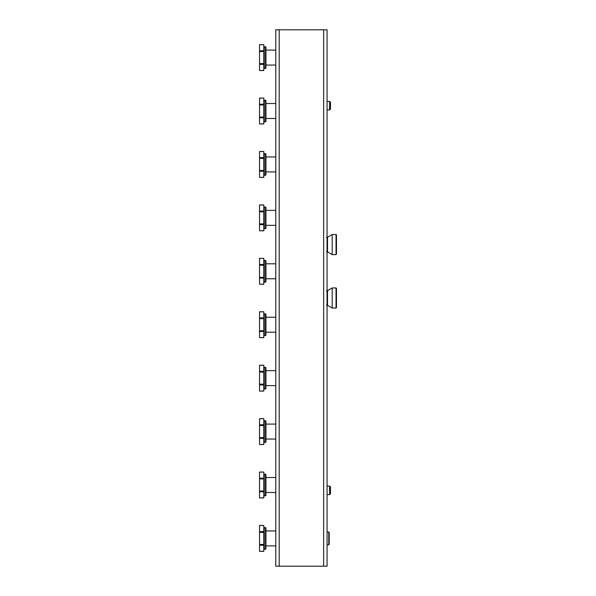 <?xml version="1.0" encoding="UTF-8"?>
<svg xmlns="http://www.w3.org/2000/svg" width="596" height="596" viewBox="0 0 596 596"><rect width="100%" height="100%" fill="white"/><g stroke="black" fill="none" stroke-linecap="round" stroke-linejoin="round"><path stroke-width="0.89" d="M336.04 254.619L336.464 254.194L336.464 234.958L336.04 234.526L336.04 254.619L332.195 254.619L332.195 234.526L336.04 234.526M336.04 308.043L336.464 307.618L336.464 288.382L336.04 287.957L336.04 308.043L332.195 308.043L332.195 287.957L336.04 287.957M328.776 538.419L328.776 544.826L329.201 544.401L329.201 532.437L328.776 532.005L328.776 538.419M329.625 490.337L329.625 494.606L330.482 493.756L330.482 486.917L329.625 486.06L329.625 490.337M329.625 105.663L329.625 109.94L330.482 109.083L330.482 102.244L329.625 101.394L329.625 105.663M264.237 313.816L265.943 314.241L265.943 335.183L264.237 335.615L264.237 313.816L263.805 313.384M265.943 332.404L265.943 317.02M263.805 337.545L263.805 311.768L259.536 311.879L259.536 337.656L263.805 337.545M264.237 367.24L265.943 367.665L265.943 388.614L264.237 389.039L264.237 367.24L263.805 366.816M265.943 385.835L265.943 370.444M263.805 390.969L263.805 365.192L259.536 365.311L259.536 391.088L263.805 390.969M264.237 260.385L265.943 260.817L265.943 281.759L264.237 282.184L264.237 260.385L263.805 259.96M265.943 278.98L265.943 263.596M263.805 284.121L263.805 258.344L259.536 258.455L259.536 284.232L263.805 284.121M264.237 206.961L265.943 207.386L265.943 228.335L264.237 228.76L264.237 206.961L263.805 206.536M265.943 225.556L265.943 210.165M263.805 230.689L263.805 204.912L259.536 205.031L259.536 230.808L263.805 230.689M264.237 420.664L265.943 421.096L265.943 442.038L264.237 442.463L264.237 420.664L263.805 420.24M263.805 444.4L263.805 418.623L259.536 418.735L259.536 444.512L263.805 444.4M264.237 153.537L265.943 153.962L265.943 174.904L264.237 175.336L264.237 153.537L263.805 153.105M265.943 172.125L265.943 156.741M263.805 177.265L263.805 151.488L259.536 151.6L259.536 177.377L263.805 177.265M264.237 474.096L265.943 474.52L265.943 495.462L264.237 495.894L264.237 474.096L263.805 473.664M265.943 492.683L265.943 477.299M263.805 497.824L263.805 472.047L259.536 472.159L259.536 497.936L263.805 497.824M264.237 100.106L265.943 100.538L265.943 121.48L264.237 121.904L264.237 100.106L263.805 99.681M265.943 118.701L265.943 103.317M263.805 123.841L263.805 98.064L259.536 98.176L259.536 123.953L263.805 123.841M264.237 527.52L265.943 527.944L265.943 548.886L264.237 549.318L264.237 527.52L263.805 527.095M265.943 546.115L265.943 530.723M263.805 551.248L263.805 525.471L259.536 525.59L259.536 551.367L263.805 551.248M264.237 46.682L265.943 47.114L265.943 68.056L264.237 68.48L264.237 46.682L263.805 46.257M265.943 65.277L265.943 49.885M263.805 70.41L263.805 44.633L259.536 44.752L259.536 70.529L263.805 70.41M327.062 566.2L327.062 29.8L275.777 29.8L275.777 566.2L327.062 566.2M326.437 305.055L327.509 305.338L327.509 290.662L332.195 287.957M326.437 251.624L327.509 251.914L327.509 237.238L332.195 234.526M265.518 313.816L265.518 335.615M259.536 331.503L263.805 331.503M263.805 317.929L259.536 317.929M259.536 318.666L263.805 318.666M263.805 330.758L259.536 330.758M265.518 367.24L265.518 389.039M259.536 384.927L263.805 384.927M263.805 371.353L259.536 371.353M259.536 372.09L263.805 372.09M263.805 384.182L259.536 384.182M265.518 260.385L265.518 282.184M259.536 278.071L263.805 278.071M263.805 264.497L259.536 264.497M259.536 265.242L263.805 265.242M263.805 277.334L259.536 277.334M265.518 206.961L265.518 228.76M259.536 224.647L263.805 224.647M263.805 211.073L259.536 211.073M259.536 211.818L263.805 211.818M263.805 223.91L259.536 223.91M265.518 420.664L265.518 442.463M259.536 438.351L263.805 438.351M263.805 424.777L259.536 424.777M259.536 425.522L263.805 425.522M263.805 437.613L259.536 437.613M265.518 153.537L265.518 175.336M259.536 171.223L263.805 171.223M263.805 157.649L259.536 157.649M259.536 158.387L263.805 158.387M263.805 170.478L259.536 170.478M265.518 474.096L265.518 495.894M259.536 491.774L263.805 491.774M263.805 478.208L259.536 478.208M259.536 478.946L263.805 478.946M263.805 491.037L259.536 491.037M265.518 100.106L265.518 121.904M259.536 117.792L263.805 117.792M263.805 104.225L259.536 104.225M259.536 104.963L263.805 104.963M263.805 117.054L259.536 117.054M265.518 527.52L265.518 549.318M259.536 545.206L263.805 545.206M263.805 531.632L259.536 531.632M259.536 532.37L263.805 532.37M263.805 544.461L259.536 544.461M265.518 46.682L265.518 68.48M259.536 64.368L263.805 64.368M263.805 50.794L259.536 50.794M259.536 51.539L263.805 51.539M263.805 63.63L259.536 63.63M323.643 566.2L323.643 29.8M279.196 566.2L279.196 29.8M326.437 290.945L327.509 290.662M327.509 305.338L332.195 308.043M326.437 237.521L327.509 237.238M327.509 251.914L332.195 254.619M327.062 544.826L328.776 544.826M327.062 532.005L328.776 532.005M327.062 494.606L329.625 494.606M327.062 486.06L329.625 486.06M327.062 109.94L329.625 109.94M327.062 101.394L329.625 101.394M265.943 65.061L275.777 65.061M265.943 50.101L275.777 50.101M265.943 118.485L275.777 118.485M265.943 103.525L275.777 103.525M265.943 171.916L275.777 171.916M265.943 156.957L275.777 156.957M265.943 225.34L275.777 225.34M265.943 210.381L275.777 210.381M265.943 278.764L275.777 278.764M265.943 263.805L275.777 263.805M275.777 530.939L265.943 530.939M275.777 545.899L265.943 545.899M275.777 477.515L265.943 477.515M275.777 492.475L265.943 492.475M275.777 424.084L265.943 424.084M275.777 439.043L265.943 439.043M275.777 370.66L265.943 370.66M275.777 385.619L265.943 385.619M275.777 317.236L265.943 317.236M275.777 332.195L265.943 332.195M264.237 335.615L263.805 336.04M263.805 337.656L259.536 337.656M263.805 311.768L259.536 311.768M264.237 389.039L263.805 389.464M263.805 391.088L259.536 391.088M263.805 365.192L259.536 365.192M264.237 282.184L263.805 282.616M263.805 284.232L259.536 284.232M263.805 258.344L259.536 258.344M264.237 228.76L263.805 229.184M263.805 230.808L259.536 230.808M263.805 204.912L259.536 204.912M264.237 442.463L263.805 442.895M263.805 444.512L259.536 444.512M263.805 418.623L259.536 418.623M264.237 175.336L263.805 175.76M263.805 177.377L259.536 177.377M263.805 151.488L259.536 151.488M264.237 495.894L263.805 496.319M263.805 497.936L259.536 497.936M263.805 472.047L259.536 472.047M264.237 121.904L263.805 122.336M263.805 123.953L259.536 123.953M263.805 98.064L259.536 98.064M264.237 549.318L263.805 549.743M263.805 551.367L259.536 551.367M263.805 525.471L259.536 525.471M264.237 68.48L263.805 68.905M263.805 70.529L259.536 70.529M263.805 44.633L259.536 44.633"/></g></svg>

